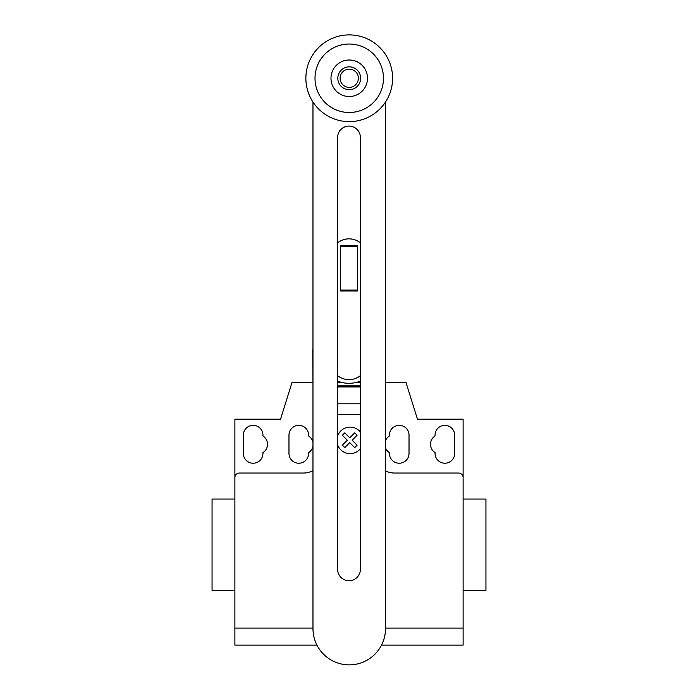 <?xml version="1.0" encoding="UTF-8"?>
<svg xmlns="http://www.w3.org/2000/svg" width="698" height="698" viewBox="0 0 698 698"><rect width="100%" height="100%" fill="white"/><g stroke="black" fill="none" stroke-linecap="round" stroke-linejoin="round"><path stroke-width="1.05" d="M357.673 290.054L357.673 245.487L340.327 245.487L340.327 291.005L357.673 291.005L357.673 290.054L340.327 290.054M357.673 246.438L340.327 246.438M360.377 375.672A18.261 18.261 0 0 1 337.623 375.672M337.623 242.825A18.261 18.261 0 0 1 360.377 242.825M360.377 137.445A11.377 11.377 0 0 0 349 126.068A11.377 11.377 0 0 0 337.623 137.445L337.623 569.341A11.377 11.377 0 0 0 349 580.719A11.377 11.377 0 0 0 360.377 569.341L360.377 137.445M385.505 102.039L385.505 628.61A36.27 36.27 0 0 1 349.236 664.871A36.27 36.27 0 0 1 312.974 628.61L312.974 102.039M360.648 78.263A11.412 11.412 0 0 1 349.236 89.676A11.412 11.412 0 0 1 337.823 78.263A11.412 11.412 0 0 1 349.236 66.851A11.412 11.412 0 0 1 360.648 78.263M358.371 78.263A9.126 9.126 0 0 1 349.236 87.39A9.126 9.126 0 0 1 340.109 78.263A9.126 9.126 0 0 1 349.236 69.137A9.126 9.126 0 0 1 358.371 78.263M392.599 78.263A43.363 43.363 0 0 1 349.236 121.627A43.363 43.363 0 0 1 305.872 78.263A43.363 43.363 0 0 1 349.236 34.9A43.363 43.363 0 0 1 392.599 78.263M349.236 112.5A34.237 34.237 0 0 1 315.007 78.263A34.237 34.237 0 0 1 349.236 44.026A34.237 34.237 0 0 1 383.472 78.263A34.237 34.237 0 0 1 349.236 112.5M349.236 60.002A18.261 18.261 0 0 0 330.983 78.263A18.261 18.261 0 0 0 349.236 96.525A18.261 18.261 0 0 0 367.497 78.263A18.261 18.261 0 0 0 349.236 60.002M337.623 381.143A31.035 31.035 0 0 0 360.377 381.143M312.974 382.67L312.765 352.263A36.235 36.235 0 0 1 312.974 348.363M360.377 382.67L355.247 382.67M342.753 382.67L337.623 382.67M463.114 597.2L463.114 590.351L485.939 590.351L485.939 499.061L463.114 499.061L463.114 469.396M234.886 590.351L212.061 590.351L212.061 499.061L234.886 499.061M243.332 435.159A9.816 9.816 0 0 1 253.147 425.344A9.816 9.816 0 0 1 262.954 435.159L262.954 435.997A9.816 9.816 0 0 1 262.954 452.583L262.954 453.421A9.816 9.816 0 0 1 253.147 463.228A9.816 9.816 0 0 1 243.332 453.421L243.332 435.159M454.668 435.159L454.668 453.421A9.816 9.816 0 0 1 444.853 463.228A9.816 9.816 0 0 1 435.046 453.421L435.046 452.583A9.816 9.816 0 0 1 435.046 435.997L435.046 435.159A9.816 9.816 0 0 1 444.853 425.344A9.816 9.816 0 0 1 454.668 435.159M381.527 645.126L463.114 645.126L463.114 419.184L417.465 419.184L406.053 382.67L385.505 382.67M463.114 477.606A4.563 4.563 0 0 0 458.551 473.043L394.649 473.043A20.539 20.539 0 0 1 385.505 470.897M360.377 386.936L337.623 386.936M337.623 385.863L360.377 385.863L337.623 385.863M360.377 414.56L337.623 414.56M312.765 382.67L291.947 382.67L280.535 419.184L234.886 419.184L234.886 477.606A4.563 4.563 0 0 1 239.449 473.043L303.351 473.043A20.539 20.539 0 0 0 312.974 470.653M312.974 442.331A9.816 9.816 0 0 0 308.603 435.997L308.603 435.159A9.816 9.816 0 0 0 298.788 425.344A9.816 9.816 0 0 0 288.972 435.159L288.972 453.421A9.816 9.816 0 0 0 298.788 463.228A9.816 9.816 0 0 0 308.603 453.421L308.603 452.583A9.816 9.816 0 0 0 312.974 446.24M385.505 447.854A9.816 9.816 0 0 0 389.397 452.583L389.397 453.421A9.816 9.816 0 0 0 399.212 463.228A9.816 9.816 0 0 0 409.028 453.421L409.028 435.159A9.816 9.816 0 0 0 399.212 425.344A9.816 9.816 0 0 0 389.397 435.159L389.397 435.997A9.816 9.816 0 0 0 385.505 440.717M234.886 477.606L234.886 645.126L316.953 645.126M463.114 628.095L385.505 628.095M312.974 628.095L234.886 628.095M357.106 445.202L354.697 447.61L349.733 442.637L344.768 447.61L342.36 445.202L347.325 440.229L342.36 435.264L344.768 432.856L349.733 437.821L354.697 432.856L357.106 435.264L352.141 440.229L357.106 445.202M360.377 432.01A13.262 13.262 0 0 0 337.623 435.84M337.623 444.896A13.262 13.262 0 0 0 360.377 448.727M360.377 403.793L337.623 403.793"/></g></svg>
